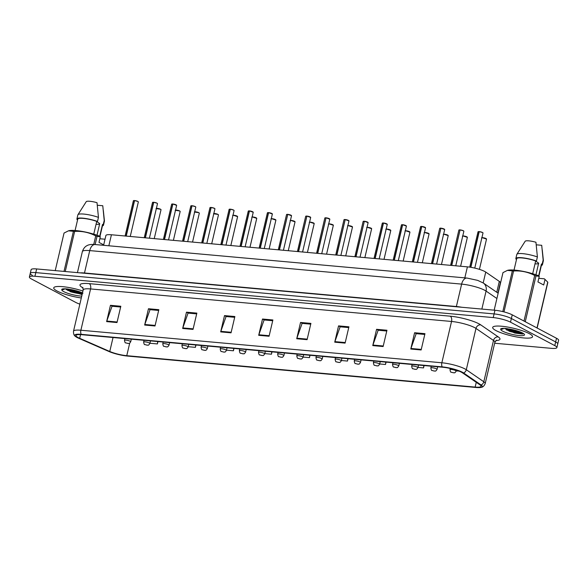 <?xml version="1.0" encoding="UTF-8"?>
<svg xmlns="http://www.w3.org/2000/svg" width="588" height="588" viewBox="0 0 588 588"><rect width="100%" height="100%" fill="white"/><g stroke="black" fill="none" stroke-linecap="round" stroke-linejoin="round"><path stroke-width="0.88" d="M103.591 245.306L105.891 235.509A12.789 2.462 13.2 0 1 111.426 234.766L467.409 266.856A12.789 2.462 13.2 0 1 485.739 272.075L499.315 281.395A12.789 2.462 13.2 0 1 500.351 282.762L497.933 293.067M57.08 291.031A20.462 3.94 -166.8 0 0 81.306 297.976A20.462 3.94 -166.8 0 1 57.08 291.031A20.462 3.94 -166.8 0 1 53.743 287.848A20.462 3.94 -166.8 0 0 57.08 291.031M496.022 330.596A20.462 3.94 -166.8 0 0 517.962 337.189A20.462 3.94 -166.8 0 0 532.537 336.762A20.462 3.94 -166.8 0 0 529.2 333.587A20.462 3.94 -166.8 0 0 507.26 326.987A20.462 3.94 -166.8 0 0 492.685 327.413A20.462 3.94 -166.8 0 0 496.022 330.596A20.462 3.94 -166.8 0 0 517.962 337.189A20.462 3.94 -166.8 0 0 532.537 336.762A20.462 3.94 -166.8 0 0 529.2 333.587A20.462 3.94 -166.8 0 0 507.26 326.987A20.462 3.94 -166.8 0 0 492.685 327.413A20.462 3.94 -166.8 0 0 496.022 330.596M78.233 337.622A13.642 2.624 13.2 0 1 76.006 335.505A13.642 2.624 13.2 0 1 81.908 334.712L442.882 367.25A13.642 2.624 13.2 0 1 462.433 372.814L479.948 384.846A13.642 2.624 13.2 0 1 481.05 386.301A13.642 2.624 13.2 0 1 475.148 387.088L126.765 355.689A13.642 2.624 13.2 0 1 109.772 351.477L79.681 338.313A13.642 2.624 13.2 0 1 78.233 337.622M77.16 337.527A14.965 2.881 -166.8 0 0 78.748 338.284L108.839 351.448A14.965 2.881 -166.8 0 0 127.478 356.063L475.868 387.47A14.965 2.881 -166.8 0 0 481.307 387.338A14.965 2.881 -166.8 0 0 481.124 385L463.616 372.976A14.965 2.881 -166.8 0 0 442.161 366.868L81.195 334.337A14.965 2.881 -166.8 0 0 75.323 336.321A14.965 2.881 -166.8 0 0 77.16 337.527M508.84 331.051A17.052 3.285 -166.8 0 0 523.019 333.749M69.898 291.486A17.052 3.285 -166.8 0 0 82.239 294M494.662 343.23L551.346 348.339A12.789 2.462 -166.8 0 0 556.88 347.596L557.74 343.929A12.789 2.462 -166.8 0 0 555.66 341.944L511.376 318.512A12.789 2.462 -166.8 0 0 494.089 313.918L35.794 272.611A12.789 2.462 -166.8 0 0 30.26 273.346A12.789 2.462 -166.8 0 0 32.34 275.338M421.14 349.963L424.962 333.675L414.599 332.734L410.777 349.029L421.14 349.963M424.786 334.44L416.164 333.661L410.939 348.478A3.41 1.985 95.2 0 0 410.777 349.029M416.377 333.683L414.599 332.734M383.126 346.538L386.948 330.243L376.577 329.309L372.755 345.604L383.126 346.538M386.764 331.015L378.15 330.236L372.917 345.053A3.41 1.985 95.2 0 0 372.755 345.604M378.356 330.25L376.577 329.309M345.105 343.113L348.927 326.818L338.556 325.884L334.734 342.179L345.105 343.113M348.75 327.582L340.129 326.81L334.895 341.628A3.41 1.985 95.2 0 0 334.734 342.179M340.342 326.825L338.556 325.884M307.09 339.68L310.912 323.393L300.541 322.459L296.719 338.747L307.09 339.68M310.729 324.157L302.107 323.378L296.881 338.196A3.41 1.985 95.2 0 0 296.719 338.747M302.32 323.4L300.541 322.459M116.997 322.547L120.819 306.26L110.448 305.319L106.626 321.614L116.997 322.547M120.636 307.024L112.021 306.245L106.788 321.063A3.41 1.985 95.2 0 0 106.626 321.614M112.227 306.267L110.448 305.319M155.012 325.98L158.833 309.685L148.47 308.751L144.648 325.039L155.012 325.98M158.657 310.449L150.036 309.67L144.802 324.488A3.41 1.985 95.2 0 0 144.648 325.039M150.249 309.692L148.47 308.751M193.033 329.405L196.855 313.11L186.484 312.177L182.662 328.471L193.033 329.405M196.671 313.874L188.057 313.103L182.824 327.92A3.41 1.985 95.2 0 0 182.662 328.471M188.27 313.117L186.484 312.177M231.047 332.83L234.869 316.535L224.506 315.602L220.684 331.897L231.047 332.83M234.693 317.307L226.071 316.528L220.845 331.345A3.41 1.985 95.2 0 0 220.684 331.897M226.284 316.542L224.506 315.602M269.069 336.255L272.891 319.968L262.52 319.027L258.698 335.322L269.069 336.255M272.707 320.732L264.093 319.953L258.86 334.77A3.41 1.985 95.2 0 0 258.698 335.322M264.306 319.975L262.52 319.027M82.937 291.031A20.462 3.94 -166.8 0 0 53.743 287.848A20.462 3.94 -166.8 0 1 82.937 291.031M556.88 347.596A12.789 2.462 -166.8 0 0 554.8 345.612L510.516 322.18A12.789 2.462 -166.8 0 0 493.229 317.586L34.935 276.272A12.789 2.462 -166.8 0 0 29.4 277.014A12.789 2.462 -166.8 0 0 31.487 278.999L75.764 302.43A12.789 2.462 -166.8 0 0 79.865 304.136M379.679 363.965L385.515 364.494L386.066 362.127M417.98 367.419L423.529 367.919L424.088 365.552M456.273 370.874L459.066 371.124M264.798 353.608L271.458 354.211L272.009 351.852M226.505 350.161L233.436 350.786L233.995 348.419M188.204 346.707L195.422 347.361L195.973 344.994M149.911 343.252L157.4 343.929L157.959 341.569M341.385 360.517L347.493 361.069L348.045 358.702M303.092 357.063L309.472 357.636L310.03 355.277M309.472 357.636L309.78 355.255M271.458 354.211L271.759 351.822M233.436 350.786L233.745 348.397M195.422 347.361L195.723 344.972M157.4 343.929L157.709 341.547M347.493 361.069L347.802 358.68M385.515 364.494L385.816 362.105M423.529 367.919L423.838 365.53M506.481 329.905A17.052 3.285 -166.8 0 0 516.514 332.418A17.052 3.285 -166.8 0 1 506.481 329.905M67.547 290.34A17.052 3.285 -166.8 0 0 77.572 292.853A17.052 3.285 -166.8 0 1 67.547 290.34M36.654 268.944A12.789 2.462 -166.8 0 0 31.12 269.686L30.26 273.346A12.789 2.462 -166.8 0 1 35.794 272.611L494.089 313.918A12.789 2.462 -166.8 0 1 511.376 318.512L555.66 341.944A12.789 2.462 -166.8 0 1 557.74 343.929L558.6 340.268A12.789 2.462 -166.8 0 0 556.513 338.276L512.236 314.845A12.789 2.462 -166.8 0 0 494.949 310.251L36.654 268.944L34.935 276.272M133.498 200.655A2.47 0.478 13.2 0 1 134.424 200.552L134.63 200.567A2.47 0.478 13.2 0 1 137.879 201.449L134.615 200.567M134.387 200.611A2.558 0.492 -166.8 0 0 133.366 200.765L134.439 200.545L126.06 236.089M137.901 201.456L138.349 201.934A2.558 0.492 -166.8 0 0 137.93 201.537A2.558 0.492 -166.8 0 0 134.564 200.626L126.244 236.104M124.884 338.585L124.487 340.298A3.197 0.617 13.2 0 1 126.758 340.231A3.197 0.617 13.2 0 1 130.191 341.268A3.197 0.617 13.2 0 1 130.712 341.76C128.765 344.641 129.11 342.958 128.044 343.466A2.131 1.308 -85.6 0 1 127.736 343.377L126.258 342.988L127.736 343.377M152.645 202.382A2.47 0.478 13.2 0 1 153.578 202.272L153.777 202.294A2.47 0.478 13.2 0 1 157.033 203.176L153.762 202.287M153.534 202.331A2.558 0.492 -166.8 0 0 152.512 202.493L153.586 202.272L145.214 237.817M157.047 203.176L157.496 203.661A2.558 0.492 -166.8 0 0 157.077 203.257A2.558 0.492 -166.8 0 0 153.711 202.353L145.39 237.831M171.792 204.102A2.47 0.478 13.2 0 1 172.725 203.999L172.923 204.021A2.47 0.478 13.2 0 1 176.179 204.896M172.681 204.058A2.558 0.492 -166.8 0 0 171.659 204.212L172.732 203.999L164.361 239.536M172.916 204.014L176.643 205.381A2.558 0.492 -166.8 0 0 176.224 204.984A2.558 0.492 -166.8 0 0 172.865 204.073L164.537 239.559M190.938 205.829A2.47 0.478 13.2 0 1 191.872 205.726L192.07 205.741A2.47 0.478 13.2 0 1 195.326 206.623M191.828 205.785A2.558 0.492 -166.8 0 0 190.813 205.94L191.886 205.726L183.507 241.264M195.723 206.954A2.47 0.478 13.2 0 0 195.363 206.645L195.789 207.108A2.558 0.492 -166.8 0 0 195.378 206.711A2.558 0.492 -166.8 0 0 192.011 205.8L183.684 241.286M210.085 207.557A2.47 0.478 13.2 0 1 211.019 207.454L211.217 207.468A2.47 0.478 13.2 0 1 214.473 208.35M210.974 207.513A2.558 0.492 -166.8 0 0 209.96 207.667L211.033 207.454L202.654 242.991M214.87 208.681A2.47 0.478 13.2 0 0 214.51 208.373L214.936 208.836A2.558 0.492 -166.8 0 0 214.524 208.439A2.558 0.492 -166.8 0 0 211.158 207.527L202.831 243.006M144.031 340.312L143.634 342.025A3.197 0.617 13.2 0 1 145.905 341.959A3.197 0.617 13.2 0 1 149.337 342.988A3.197 0.617 13.2 0 1 149.859 343.488C147.911 346.369 148.257 344.686 147.198 345.193A2.131 1.308 -85.6 0 1 146.882 345.105L145.405 344.715L146.882 345.105M163.185 342.04L162.78 343.752A3.197 0.617 13.2 0 1 165.059 343.686A3.197 0.617 13.2 0 1 168.484 344.715A3.197 0.617 13.2 0 1 169.006 345.215C167.058 348.089 167.411 346.406 166.345 346.92A2.131 1.308 -85.6 0 1 166.029 346.824L164.552 346.442L166.029 346.824M182.331 343.767L181.927 345.479A3.197 0.617 13.2 0 1 184.206 345.413A3.197 0.617 13.2 0 1 187.631 346.442A3.197 0.617 13.2 0 1 188.153 346.942C186.205 349.816 186.558 348.133 185.492 348.64A2.131 1.308 -85.6 0 1 185.176 348.552L183.699 348.169L185.176 348.552M96.057 224.278A9.636 1.852 -166.8 0 0 99.688 223.763M96.998 235.222L99.725 223.594L96.711 221.507M65.437 288.833L66.363 289.612L82.1 294.61M82.937 293.236L75.227 290.538L67.642 289.002C64.717 288.693 62.784 288.759 61.85 289.208L61.784 289.796L64.143 289.406M103.694 244.865L98.997 242.381L100.305 236.802L97.057 236.339A23.02 4.432 -166.8 0 0 95.741 235.906C89.192 232.451 82.158 230.959 74.632 231.429A23.02 4.432 -166.8 0 0 73.412 231.319L68.487 230.819L64.041 233.054L55.228 270.62M100.305 236.802L99.629 236.2A20.036 3.859 -166.8 0 0 68.803 230.731A20.036 3.859 -166.8 0 0 68.656 230.775M93.742 234.164L96.741 221.382A12.789 2.462 -166.8 0 0 77.748 219.14L75.08 230.503M96.741 221.382L97.498 221.448A13.642 2.624 -166.8 0 0 84.15 218.295A13.642 2.624 -166.8 0 0 76.918 218.942A13.642 2.624 -166.8 0 0 77.131 219.618L77.623 219.662M97.498 221.448L98.453 217.376A13.642 2.624 -166.8 0 0 77.939 214.708A13.642 2.624 -166.8 0 0 77.873 214.87L76.918 218.942M98.453 217.376L97.013 202.691A8.526 1.639 -166.8 0 0 86.238 201.677A8.526 1.639 -166.8 0 0 86.215 201.721M74.632 231.429L65.231 271.516M64.004 271.406L73.412 231.319M93.735 244.454L95.741 235.906M97.057 236.339L95.131 244.542M99.953 236.486L102.65 224.976A12.789 2.462 -166.8 0 0 102.503 224.432L99.725 236.288M102.444 225.865A13.642 2.624 -166.8 0 0 103.481 225.175A13.642 2.624 -166.8 0 0 103.26 224.498L102.503 224.432M103.481 225.175L104.436 221.103A13.642 2.624 -166.8 0 0 104.444 220.919A13.642 2.624 -166.8 0 0 104.216 220.426L103.26 224.498M97.329 205.249L102.775 205.741L104.216 220.426M99.85 238.75L105.024 239.22M82.438 293.155L75.308 291.582L68.245 289.09M82.291 293.802L75.154 292.229L66.275 288.877M534.999 263.843A9.636 1.852 -166.8 0 0 538.623 263.328M535.94 274.78L538.667 263.159L535.653 261.072M504.372 328.391L514.787 333.043L522.592 334.08L522.864 333.425L521.872 332.793L514.162 330.103L506.584 328.567C503.651 328.258 501.718 328.325 500.785 328.773L500.726 329.361L503.085 328.971M544.569 279.021A20.036 3.859 -166.8 0 0 544.444 278.903A20.036 3.859 -166.8 0 0 544.334 278.815L545.017 279.418L543.702 284.996L537.939 281.946L539.247 276.36L535.999 275.904L525.305 321.489L525.775 322.011M525.305 321.489A23.02 4.432 -166.8 0 0 523.989 321.055L534.683 275.471C528.134 272.016 521.1 270.524 513.574 270.994A23.02 4.432 -166.8 0 0 512.346 270.884L507.422 270.384L502.983 272.619L494.17 310.185M539.247 276.36L538.571 275.765A20.036 3.859 -166.8 0 0 507.745 270.296A20.036 3.859 -166.8 0 0 507.598 270.34M535.999 275.904A23.02 4.432 -166.8 0 0 534.683 275.471M532.684 273.729L535.683 260.947A12.789 2.462 -166.8 0 0 516.683 258.705L514.022 270.068M535.683 260.947L536.44 261.013A13.642 2.624 -166.8 0 0 523.092 257.86A13.642 2.624 -166.8 0 0 515.852 258.507A13.642 2.624 -166.8 0 0 516.073 259.183L516.565 259.227M536.44 261.013L537.388 256.941A13.642 2.624 -166.8 0 0 516.881 254.266A13.642 2.624 -166.8 0 0 516.808 254.435L515.852 258.507M537.388 256.941L535.947 242.256A8.526 1.639 -166.8 0 0 525.18 241.242A8.526 1.639 -166.8 0 0 525.158 241.278M547.737 282.115A23.02 4.432 -166.8 0 1 547.832 282.431L537.138 328.023A23.02 4.432 -166.8 0 0 537.05 327.7L547.737 282.115L544.444 278.903M536.462 327.663L537.05 327.7M513.574 270.994L503.975 311.897M502.799 311.603L512.346 270.884M538.895 276.051L541.592 264.541A12.789 2.462 -166.8 0 0 541.445 263.997L538.667 275.853M541.379 265.431A13.642 2.624 -166.8 0 0 542.423 264.74A13.642 2.624 -166.8 0 0 542.202 264.063L541.445 263.997M542.423 264.74L543.378 260.668A13.642 2.624 -166.8 0 0 543.385 260.484A13.642 2.624 -166.8 0 0 543.158 259.992L542.202 264.063M536.271 244.814L541.717 245.306L543.158 259.992M538.792 278.315L544.334 278.815M521.843 332.779L514.25 331.147L507.187 328.655M522.96 333.55L514.096 331.794L505.21 328.442M229.232 209.284A2.47 0.478 13.2 0 1 230.165 209.181L230.364 209.196A2.47 0.478 13.2 0 1 233.62 210.078M230.121 209.24A2.558 0.492 -166.8 0 0 229.107 209.394L230.18 209.174L221.801 244.718M234.017 210.408A2.47 0.478 13.2 0 0 233.656 210.1L234.083 210.563A2.558 0.492 -166.8 0 0 233.671 210.166A2.558 0.492 -166.8 0 0 230.305 209.254L221.985 244.733M248.379 211.011A2.47 0.478 13.2 0 1 249.312 210.901L249.51 210.923A2.47 0.478 13.2 0 1 252.766 211.805M249.268 210.96A2.558 0.492 -166.8 0 0 248.254 211.121L249.327 210.901L240.948 246.446M249.503 210.916L253.237 212.29A2.558 0.492 -166.8 0 0 252.818 211.893A2.558 0.492 -166.8 0 0 249.452 210.982L241.131 246.46M267.533 212.731A2.47 0.478 13.2 0 1 268.459 212.628L268.657 212.65A2.47 0.478 13.2 0 1 271.913 213.525M268.415 212.687A2.558 0.492 -166.8 0 0 267.4 212.841L268.473 212.628L260.094 248.173M268.65 212.643L272.384 214.01A2.558 0.492 -166.8 0 0 271.965 213.613A2.558 0.492 -166.8 0 0 268.598 212.709L260.278 248.187M201.478 345.494L201.074 347.207A3.197 0.617 13.2 0 1 203.352 347.14A3.197 0.617 13.2 0 1 206.778 348.169A3.197 0.617 13.2 0 1 207.299 348.662C205.352 351.543 205.704 349.86 204.639 350.367A2.131 1.308 -85.6 0 1 204.323 350.279L202.845 349.897L204.323 350.279M220.625 347.214L220.221 348.934A3.197 0.617 13.2 0 1 222.499 348.86A3.197 0.617 13.2 0 1 225.924 349.897A3.197 0.617 13.2 0 1 226.446 350.389C224.498 353.27 224.851 351.587 223.785 352.094A2.131 1.308 -85.6 0 1 223.469 352.006L221.992 351.617L223.469 352.006M239.772 348.941L239.367 350.654A3.197 0.617 13.2 0 1 241.646 350.588A3.197 0.617 13.2 0 1 245.071 351.624A3.197 0.617 13.2 0 1 245.593 352.116C243.645 354.998 243.998 353.315 242.932 353.822A2.131 1.308 -85.6 0 1 242.616 353.733L241.139 353.344L242.616 353.733M287.797 214.37L291.53 215.737A2.558 0.492 -166.8 0 0 291.111 215.34A2.558 0.492 -166.8 0 0 287.745 214.429L287.811 214.377A2.47 0.478 13.2 0 1 291.06 215.252M287.752 214.414L279.241 249.893M287.745 214.429L279.425 249.915M306.943 216.097L310.677 217.464A2.558 0.492 -166.8 0 0 310.258 217.068A2.558 0.492 -166.8 0 0 306.892 216.156L306.958 216.097A2.47 0.478 13.2 0 1 310.207 216.979M306.899 216.141L298.388 251.62M306.892 216.156L298.572 251.635M326.09 217.825L329.824 219.192A2.558 0.492 -166.8 0 0 329.405 218.795A2.558 0.492 -166.8 0 0 326.039 217.883L326.105 217.825A2.47 0.478 13.2 0 1 329.353 218.707M326.046 217.869L317.535 253.347M326.039 217.883L317.718 253.362M345.237 219.552L348.971 220.919A2.558 0.492 -166.8 0 0 348.552 220.522A2.558 0.492 -166.8 0 0 345.185 219.611L345.252 219.552A2.47 0.478 13.2 0 1 348.5 220.434M345.193 219.596L336.689 255.074M345.185 219.611L336.865 255.089M364.391 221.272L368.117 222.639A2.558 0.492 -166.8 0 0 367.698 222.242A2.558 0.492 -166.8 0 0 364.332 221.338L364.398 221.279A2.47 0.478 13.2 0 1 367.654 222.154M364.339 221.323L355.836 256.802M364.332 221.338L356.012 256.816M258.918 350.668L258.514 352.381A3.197 0.617 13.2 0 1 260.793 352.315A3.197 0.617 13.2 0 1 264.225 353.344A3.197 0.617 13.2 0 1 264.74 353.844C262.792 356.718 263.145 355.034 262.079 355.549A2.131 1.308 -85.6 0 1 261.763 355.461L260.286 355.071L261.763 355.461M278.065 352.396L277.661 354.108A3.197 0.617 13.2 0 1 279.939 354.042A3.197 0.617 13.2 0 1 283.372 355.071A3.197 0.617 13.2 0 1 283.886 355.571C281.946 358.445 282.291 356.762 281.226 357.269A2.131 1.308 -85.6 0 1 280.91 357.181L279.432 356.798L280.91 357.181M297.212 354.123L296.808 355.836A3.197 0.617 13.2 0 1 299.086 355.769A3.197 0.617 13.2 0 1 302.519 356.798A3.197 0.617 13.2 0 1 303.041 357.298C301.093 360.172 301.438 358.489 300.372 358.996A2.131 1.308 -85.6 0 1 300.064 358.908L298.579 358.526L300.064 358.908M316.359 355.843L315.962 357.563A3.197 0.617 13.2 0 1 318.233 357.497A3.197 0.617 13.2 0 1 321.665 358.526A3.197 0.617 13.2 0 1 322.187 359.018C320.239 361.899 320.585 360.216 319.519 360.723A2.131 1.308 -85.6 0 1 319.211 360.635L317.733 360.246L319.211 360.635M335.505 357.57L335.109 359.283A3.197 0.617 13.2 0 1 337.38 359.217A3.197 0.617 13.2 0 1 340.812 360.253A3.197 0.617 13.2 0 1 341.334 360.745C339.386 363.627 339.732 361.943 338.666 362.451A2.131 1.308 -85.6 0 1 338.357 362.362L336.88 361.973L338.357 362.362M383.538 222.999L387.264 224.366A2.558 0.492 -166.8 0 0 386.845 223.969A2.558 0.492 -166.8 0 0 383.486 223.058L383.545 223.006A2.47 0.478 13.2 0 1 386.801 223.881M383.303 223.043A2.558 0.492 -166.8 0 0 382.288 223.197L383.361 222.984L374.982 258.522M383.486 223.058L375.159 258.544M402.684 224.726L406.411 226.093A2.558 0.492 -166.8 0 0 405.999 225.696A2.558 0.492 -166.8 0 0 402.633 224.785L402.692 224.726A2.47 0.478 13.2 0 1 405.948 225.608M402.449 224.77A2.558 0.492 -166.8 0 0 401.435 224.925L402.508 224.712L394.129 260.249M402.633 224.785L394.305 260.264M421.831 226.454L425.558 227.821A2.558 0.492 -166.8 0 0 425.146 227.424A2.558 0.492 -166.8 0 0 421.78 226.512L421.839 226.454A2.47 0.478 13.2 0 1 425.095 227.335M421.596 226.498A2.558 0.492 -166.8 0 0 420.582 226.652L421.655 226.439L413.276 261.976M421.78 226.512L413.46 261.991M440.978 228.181L444.704 229.548A2.558 0.492 -166.8 0 0 444.293 229.151A2.558 0.492 -166.8 0 0 440.926 228.24L440.985 228.181A2.47 0.478 13.2 0 1 444.241 229.063M440.926 228.225L432.423 263.703M440.926 228.24L432.606 263.718M463.785 231.113A2.47 0.478 13.2 0 0 463.425 230.805L463.858 231.275A2.558 0.492 -166.8 0 0 463.44 230.878A2.558 0.492 -166.8 0 0 460.073 229.967L460.132 229.908A2.47 0.478 13.2 0 1 463.388 230.79M460.081 229.952L451.569 265.431M460.073 229.967L451.753 265.445M479.095 231.613L479.036 231.672A2.558 0.492 -166.8 0 0 478.022 231.826L479.286 231.635A2.47 0.478 13.2 0 1 482.535 232.51M479.036 231.672L470.687 267.283M482.939 232.841A2.47 0.478 13.2 0 0 482.572 232.532L483.005 232.995A2.558 0.492 -166.8 0 0 482.586 232.598A2.558 0.492 -166.8 0 0 479.22 231.687L470.863 267.312M354.652 359.297L354.255 361.01A3.197 0.617 13.2 0 1 356.534 360.944A3.197 0.617 13.2 0 1 359.959 361.973A3.197 0.617 13.2 0 1 360.481 362.473C358.533 365.354 358.886 363.671 357.82 364.178A2.131 1.308 -85.6 0 1 357.504 364.09L356.027 363.7L357.504 364.09M373.806 361.025L373.402 362.737A3.197 0.617 13.2 0 1 375.681 362.671A3.197 0.617 13.2 0 1 379.106 363.7A3.197 0.617 13.2 0 1 379.627 364.2C377.68 367.074 378.033 365.391 376.967 365.905A2.131 1.308 -85.6 0 1 376.651 365.809L375.173 365.427L376.651 365.809M392.953 362.752L392.549 364.464A3.197 0.617 13.2 0 1 394.827 364.398A3.197 0.617 13.2 0 1 398.252 365.427A3.197 0.617 13.2 0 1 398.774 365.927C396.826 368.801 397.179 367.118 396.114 367.625A2.131 1.308 -85.6 0 1 395.798 367.537L394.32 367.155L395.798 367.537M412.1 364.472L411.696 366.192A3.197 0.617 13.2 0 1 413.974 366.126A3.197 0.617 13.2 0 1 417.399 367.155A3.197 0.617 13.2 0 1 417.921 367.647C415.973 370.528 416.326 368.845 415.26 369.352A2.131 1.308 -85.6 0 1 414.944 369.264L413.467 368.882L414.944 369.264M431.247 366.199L430.842 367.919A3.197 0.617 13.2 0 1 433.121 367.845A3.197 0.617 13.2 0 1 436.546 368.882A3.197 0.617 13.2 0 1 437.068 369.374C435.12 372.255 435.473 370.572 434.407 371.079A2.131 1.308 -85.6 0 1 434.091 370.991L432.614 370.602L434.091 370.991M450.268 368.463L449.989 369.639A3.197 0.617 13.2 0 1 452.268 369.573A3.197 0.617 13.2 0 1 455.693 370.602A3.197 0.617 13.2 0 1 456.215 371.101C454.267 373.983 454.62 372.3 453.554 372.807A2.131 1.308 -85.6 0 1 453.238 372.719L451.76 372.329L453.238 372.719M108.846 245.784L111.426 234.766M496.764 292.258L499.315 281.395M483.189 282.938L485.739 272.075M464.821 277.867L467.409 266.856M83.077 287.966A21.315 4.101 13.2 0 1 89.222 283.636L450.195 316.175A4.263 2.477 -84.8 0 1 451.54 321.467L90.574 288.936A17.052 3.285 -166.8 0 0 83.195 289.921L82.717 287.334M450.195 316.175A21.315 4.101 13.2 0 1 479.007 323.834A21.315 4.101 13.2 0 1 480.741 324.87L498.256 336.902A21.315 4.101 13.2 0 1 495.86 340.577M474.597 327.597A17.052 3.285 -166.8 0 0 451.54 321.467L441.853 362.774A17.052 3.285 13.2 0 1 466.299 369.727L483.806 381.752A17.052 3.285 13.2 0 1 485.196 383.574L494.883 342.275A17.052 3.285 -166.8 0 0 493.494 340.452L475.986 328.427A17.052 3.285 -166.8 0 0 474.597 327.597M481.124 385A4.263 3.748 -55.5 0 0 483.806 381.752L493.494 340.452A4.263 3.748 124.5 0 1 498.256 336.902M463.616 372.976A4.263 3.748 -55.5 0 0 466.299 369.727L475.986 328.427A4.263 3.748 124.5 0 1 480.741 324.87M442.161 366.868A4.263 2.477 -84.8 0 1 441.853 362.774L80.887 330.236A4.263 2.477 95.2 0 0 81.195 334.337M75.323 336.321C73.985 335.469 73.375 333.771 73.507 331.22A17.052 3.285 13.2 0 1 80.887 330.236L90.574 288.936A4.263 2.477 -84.8 0 0 89.222 283.636M493.229 317.586L494.949 310.251M510.516 322.18L512.236 314.845M554.8 345.612L556.513 338.276M475.148 387.088L476.273 382.318M79.681 338.313L80.549 334.616M109.772 351.477L113.043 337.519M126.765 355.689L129.705 343.135M269.201 335.704L258.86 334.77M231.18 332.279L220.845 331.345M193.165 328.846L182.824 327.92M155.144 325.421L144.802 324.488M117.122 321.996L106.788 321.063M307.215 339.129L296.881 338.196M345.237 342.554L334.895 341.628M383.251 345.987L372.917 345.053M421.273 349.412L410.939 348.478M496.904 298.513L486.07 291.075A17.052 3.285 -166.8 0 0 484.681 290.244A17.052 3.285 -166.8 0 0 461.631 284.114L89.736 250.598A17.052 3.285 -166.8 0 0 82.364 251.583C84.084 246.482 87.267 245.593 86.95 245.696C88.575 244.63 91.294 244.24 95.116 244.542L467.004 278.065A8.526 4.954 -84.8 0 0 461.631 284.114L456.376 306.517A17.052 3.285 13.2 0 1 461.808 307.267M84.415 273.251A2.131 1.235 95.2 0 0 84.488 272.994L89.736 250.598A8.526 4.954 -84.8 0 1 95.116 244.542M481.851 309.075L486.07 291.075A8.526 7.504 -55.5 0 0 483.292 283.004L498.154 293.214M80.225 272.869A17.052 3.285 13.2 0 1 84.488 272.994L456.376 306.517A2.131 1.235 95.2 0 1 456.303 306.767M156.393 208.358A2.47 0.478 13.2 0 1 160.553 209.24L161.024 209.725A2.558 0.492 -166.8 0 0 160.605 209.328A2.558 0.492 -166.8 0 0 156.386 208.402M160.59 209.262A2.47 0.478 13.2 0 1 160.958 209.571M175.54 210.085A2.47 0.478 13.2 0 1 179.7 210.967L180.171 211.452A2.558 0.492 -166.8 0 0 179.752 211.055A2.558 0.492 -166.8 0 0 175.533 210.129M194.687 211.805A2.47 0.478 13.2 0 1 198.847 212.694L199.317 213.179A2.558 0.492 -166.8 0 0 198.898 212.782A2.558 0.492 -166.8 0 0 194.679 211.856M213.834 213.532A2.47 0.478 13.2 0 1 218.001 214.422L218.464 214.907A2.558 0.492 -166.8 0 0 218.045 214.51A2.558 0.492 -166.8 0 0 213.826 213.576M70.523 291.744A17.478 3.366 -166.8 0 0 82.217 294.088M61.784 289.796A12.194 2.345 -166.8 0 0 63.783 291.633A12.194 2.345 -166.8 0 0 81.747 296.109M82.496 292.897A12.194 2.345 -166.8 0 0 70.487 289.487M509.465 331.309A17.478 3.366 -166.8 0 0 522.989 333.844M500.726 329.361A12.194 2.345 -166.8 0 0 502.725 331.198A12.194 2.345 -166.8 0 0 519.204 335.579A12.194 2.345 -166.8 0 0 522.497 332.977A12.194 2.345 -166.8 0 0 509.428 329.052M271.95 213.547A2.47 0.478 13.2 0 1 272.317 213.856M232.627 215.465L233.289 215.23L237.611 216.627A2.558 0.492 -166.8 0 0 237.192 216.23A2.558 0.492 -166.8 0 0 232.973 215.304M232.98 215.259A2.47 0.478 13.2 0 1 237.148 216.141M251.782 217.185L252.443 216.957L256.758 218.354A2.558 0.492 -166.8 0 0 256.346 217.957A2.558 0.492 -166.8 0 0 252.12 217.031M252.134 216.987A2.47 0.478 13.2 0 1 256.294 217.869M270.928 218.912L271.59 218.685L275.904 220.081A2.558 0.492 -166.8 0 0 275.493 219.684A2.558 0.492 -166.8 0 0 271.266 218.758M271.281 218.714A2.47 0.478 13.2 0 1 275.441 219.596M291.097 215.274A2.47 0.478 13.2 0 1 291.464 215.583M287.561 214.414A2.558 0.492 -166.8 0 0 286.547 214.569L278.286 249.812M286.679 214.458A2.47 0.478 13.2 0 1 287.606 214.355L286.547 214.569M310.243 217.001A2.47 0.478 13.2 0 1 310.611 217.31M306.716 216.141A2.558 0.492 -166.8 0 0 305.694 216.296L297.432 251.532M305.826 216.186A2.47 0.478 13.2 0 1 306.752 216.083L305.694 216.296M325.862 217.869A2.558 0.492 -166.8 0 0 324.841 218.023L316.579 253.259M324.973 217.913A2.47 0.478 13.2 0 1 325.899 217.81L324.841 218.023M345.009 219.596A2.558 0.492 -166.8 0 0 343.987 219.75L335.726 254.986M344.12 219.64A2.47 0.478 13.2 0 1 345.053 219.537L343.987 219.75M364.156 221.316A2.558 0.492 -166.8 0 0 363.134 221.478L354.873 256.713M363.266 221.367A2.47 0.478 13.2 0 1 364.2 221.257L363.134 221.478M290.075 220.64L290.737 220.404L295.051 221.808A2.558 0.492 -166.8 0 0 294.639 221.411A2.558 0.492 -166.8 0 0 290.413 220.485M290.428 220.441A2.47 0.478 13.2 0 1 294.588 221.323M309.222 222.367L309.883 222.132L314.205 223.536A2.558 0.492 -166.8 0 0 313.786 223.139A2.558 0.492 -166.8 0 0 309.56 222.205M309.575 222.161A2.47 0.478 13.2 0 1 313.735 223.05M328.369 224.094L329.03 223.859L333.352 225.263A2.558 0.492 -166.8 0 0 332.933 224.866A2.558 0.492 -166.8 0 0 328.714 223.932M328.721 223.888A2.47 0.478 13.2 0 1 332.881 224.778M332.918 224.792A2.47 0.478 13.2 0 1 333.286 225.101M347.515 225.814L348.177 225.586L352.499 226.983A2.558 0.492 -166.8 0 0 352.08 226.586A2.558 0.492 -166.8 0 0 347.861 225.66M347.868 225.616A2.47 0.478 13.2 0 1 352.028 226.498M352.065 226.52A2.47 0.478 13.2 0 1 352.433 226.828M366.662 227.541L367.324 227.313L371.645 228.71A2.558 0.492 -166.8 0 0 371.226 228.313A2.558 0.492 -166.8 0 0 367.008 227.387M367.015 227.343A2.47 0.478 13.2 0 1 371.175 228.225M371.212 228.247A2.47 0.478 13.2 0 1 371.579 228.556M382.413 223.087A2.47 0.478 13.2 0 1 383.347 222.984M401.56 224.814A2.47 0.478 13.2 0 1 402.493 224.712M420.707 226.542A2.47 0.478 13.2 0 1 421.64 226.439M440.743 228.225A2.558 0.492 -166.8 0 0 439.728 228.379L431.46 263.615M439.853 228.269A2.47 0.478 13.2 0 1 440.787 228.166M459.889 229.945A2.558 0.492 -166.8 0 0 458.875 230.106L450.606 265.342M459 229.996A2.47 0.478 13.2 0 1 459.934 229.886M478.154 231.716A2.47 0.478 13.2 0 1 479.08 231.613M385.809 229.269L386.47 229.041L390.792 230.437A2.558 0.492 -166.8 0 0 390.373 230.04A2.558 0.492 -166.8 0 0 386.154 229.114M386.162 229.07A2.47 0.478 13.2 0 1 390.322 229.952M404.956 230.996L405.617 230.761L409.939 232.164A2.558 0.492 -166.8 0 0 409.52 231.768A2.558 0.492 -166.8 0 0 405.301 230.841M405.308 230.79A2.47 0.478 13.2 0 1 409.476 231.679M424.102 232.723L424.764 232.488L429.086 233.892A2.558 0.492 -166.8 0 0 428.667 233.495A2.558 0.492 -166.8 0 0 424.448 232.561M424.455 232.517A2.47 0.478 13.2 0 1 428.623 233.407M443.256 234.443L443.918 234.215L448.232 235.612A2.558 0.492 -166.8 0 0 447.821 235.215A2.558 0.492 -166.8 0 0 443.595 234.289M443.609 234.244A2.47 0.478 13.2 0 1 447.769 235.126M462.403 236.17L463.065 235.942L467.379 237.339A2.558 0.492 -166.8 0 0 466.968 236.942A2.558 0.492 -166.8 0 0 462.741 236.016M462.756 235.972A2.47 0.478 13.2 0 1 466.916 236.854M481.55 237.897L482.211 237.67L486.526 239.066A2.558 0.492 -166.8 0 0 486.114 238.669A2.558 0.492 -166.8 0 0 481.888 237.743M481.903 237.699A2.47 0.478 13.2 0 1 486.063 238.581M481.307 387.338C482.888 387.169 484.181 385.912 485.196 383.574M29.4 277.014L30.26 273.346M73.507 331.22L83.195 289.921M494.883 342.275L496.47 340.173M467.004 278.065L477.654 280.366L483.292 283.004M82.364 251.583L77.425 272.619M138.349 201.934L130.249 236.464M133.366 200.765L125.104 236.001M156.041 208.556L160.575 209.247M161.024 209.725L154.24 238.625M124.487 340.298C124.832 342.326 125.251 343.171 125.736 342.841L127.919 343.451M131.322 339.166L130.712 341.76M157.496 203.661L149.396 238.191M152.512 202.493L144.251 237.728M176.643 205.381L168.543 239.919M171.659 204.212L163.398 239.456M195.348 206.631L192.063 205.741M195.789 207.108L187.69 241.646M190.813 205.94L182.545 241.183M214.495 208.358L211.21 207.468M214.936 208.836L206.836 243.366M209.96 207.667L201.691 242.903M175.187 210.284L179.722 210.974M180.171 211.452L173.394 240.352M143.634 342.025C143.979 344.053 144.398 344.899 144.883 344.561L147.066 345.178M150.469 340.893L149.859 343.488M194.334 212.011L198.869 212.702M199.317 213.179L192.541 242.08M162.78 343.752C163.126 345.773 163.545 346.619 164.03 346.288L166.213 346.905M169.616 342.62L169.006 345.215M213.481 213.738L218.016 214.429M218.464 214.907L211.687 243.807M181.927 345.479C182.273 347.501 182.692 348.346 183.177 348.015L185.36 348.633M188.763 344.347L188.153 346.942M86.238 201.677L77.939 214.708M103.326 210.43L104.444 220.919M525.18 241.242L516.881 254.266M542.268 249.996L543.385 260.484M233.642 210.085L230.356 209.196M234.083 210.563L225.983 245.093M229.107 209.394L220.838 244.63M253.237 212.29L245.13 246.82M248.254 211.121L239.985 246.357M272.384 214.01L264.284 248.548M267.4 212.841L259.132 248.085M237.611 216.627L230.834 245.534M201.074 347.207C201.419 349.228 201.838 350.073 202.323 349.742L204.506 350.36M207.909 346.067L207.299 348.662M256.758 218.354L249.981 247.261M220.221 348.934C220.566 350.955 220.985 351.8 221.47 351.47L223.653 352.08M227.056 347.795L226.446 350.389M275.904 220.081L269.128 248.981M239.367 350.654C239.72 352.682 240.132 353.528 240.624 353.19L242.8 353.807M246.203 349.522L245.593 352.116M291.53 215.737L283.431 250.275M310.677 217.464L302.577 252.002M329.824 219.192L321.724 253.722M348.971 220.919L340.871 255.449M368.117 222.639L360.018 257.176M295.051 221.808L288.274 250.709M258.514 352.381C258.867 354.402 259.279 355.248 259.771 354.917L261.947 355.534M265.35 351.249L264.74 353.844M314.205 223.536L307.421 252.436M277.661 354.108C278.014 356.13 278.433 356.975 278.918 356.644L281.101 357.261M284.496 352.976L283.886 355.571M333.352 225.263L326.568 254.163M296.808 355.836C297.161 357.857 297.579 358.702 298.065 358.371L300.248 358.989M303.643 354.696L303.041 357.298M352.499 226.983L345.715 255.89M315.962 357.563C316.307 359.584 316.726 360.429 317.211 360.099L319.394 360.709M322.79 356.424L322.187 359.018M371.645 228.71L364.869 257.61M335.109 359.283C335.454 361.311 335.873 362.157 336.358 361.826L338.541 362.436M341.944 358.151L341.334 360.745M387.264 224.366L379.164 258.904M382.288 223.197L374.019 258.441M406.411 226.093L398.311 260.631M401.435 224.925L393.166 260.161M425.558 227.821L417.458 262.351M420.582 226.652L412.313 261.888M444.704 229.548L436.605 264.078M439.728 228.379L440.802 228.159M463.41 230.79L460.125 229.901M463.858 231.275L455.759 265.805M458.875 230.106L459.948 229.886M482.557 232.517L479.271 231.628M483.005 232.995L474.773 268.091M478.022 231.826L469.738 267.136M390.792 230.437L384.015 259.337M354.255 361.01C354.601 363.031 355.02 363.884 355.505 363.546L357.688 364.163M361.091 359.878L360.481 362.473M409.939 232.164L403.162 261.065M373.402 362.737C373.748 364.758 374.166 365.604 374.652 365.273L376.835 365.89M380.238 361.605L379.627 364.2M429.086 233.892L422.309 262.792M392.549 364.464C392.894 366.486 393.313 367.331 393.798 367L395.981 367.618M399.384 363.333L398.774 365.927M448.232 235.612L441.456 264.519M411.696 366.192C412.041 368.213 412.46 369.058 412.945 368.727L415.128 369.345M418.531 365.052L417.921 367.647M467.379 237.339L460.602 266.239M430.842 367.919C431.195 369.94 431.607 370.785 432.099 370.455L434.275 371.065M437.678 366.78L437.068 369.374M486.526 239.066L479.426 269.363M449.989 369.639C450.342 371.667 450.753 372.513 451.246 372.175L453.421 372.792M456.435 370.161L456.215 371.101"/></g></svg>
